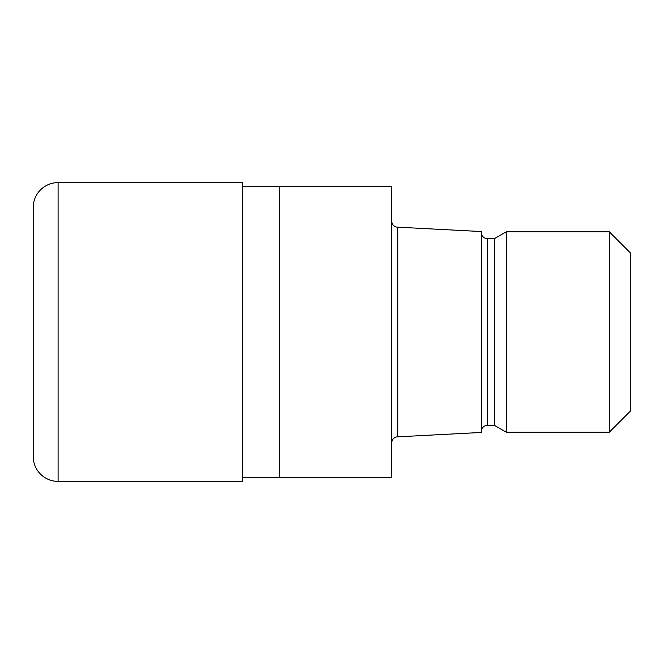 <?xml version="1.0" encoding="UTF-8"?>
<svg xmlns="http://www.w3.org/2000/svg" width="664" height="664" viewBox="0 0 664 664"><rect width="100%" height="100%" fill="white"/><g stroke="black" fill="none" stroke-linecap="round" stroke-linejoin="round"><path stroke-width="1" d="M242.36 186.335L391.76 186.335L391.76 477.665L242.36 477.665M391.76 221.195A5.976 5.976 0 0 0 397.736 227.171L481.4 231.553L481.4 432.447L397.736 436.829L397.736 227.171M397.736 436.829A5.976 5.976 0 0 0 391.76 442.805M481.4 232.649A5.976 5.976 0 0 0 487.376 238.625L494.439 238.625L506.3 231.777L609.278 231.777L630.8 253.308L630.8 410.692L609.278 432.222L506.3 432.222L494.439 425.375L487.376 425.375A5.976 5.976 0 0 0 481.4 431.351M494.439 425.375L494.439 238.625M506.3 432.222L506.3 231.777M609.278 432.222L609.278 231.777M279.71 477.665L279.71 186.335M58.1 182.6A24.9 24.9 0 0 0 33.2 207.5L33.2 456.5A24.9 24.9 0 0 0 58.1 481.4L58.1 182.6L242.36 182.6L242.36 481.4L58.1 481.4M487.376 425.375L487.376 238.625"/></g></svg>
